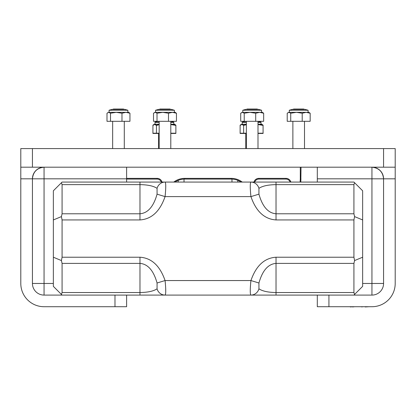 <?xml version="1.0" encoding="UTF-8"?>
<svg xmlns="http://www.w3.org/2000/svg" width="416" height="416" viewBox="0 0 416 416"><rect width="100%" height="100%" fill="white"/><g stroke="black" fill="none" stroke-linecap="round" stroke-linejoin="round"><path stroke-width="0.62" d="M317.299 295.09L328.926 295.09L328.926 306.717L317.299 306.717L317.299 295.09L250.931 295.09C250.037 294.232 250.037 289.385 250.931 280.556C256.043 265.782 264.404 258.003 276.021 257.218L353.922 257.218L353.922 219.939L276.021 219.939C264.404 219.154 256.043 211.375 250.931 196.607C250.037 187.782 250.037 182.941 250.931 182.073L353.922 182.073L354.588 182.733L353.922 184.626L276.021 184.626C268.112 184.751 262.418 185.994 258.939 188.349L258.939 194.163C262.418 206.575 268.112 213.117 276.021 213.777L353.922 213.777L353.922 184.626M62.078 184.626L62.078 213.777L139.979 213.777C147.888 213.117 153.582 206.575 157.061 194.163L157.061 188.349C153.582 185.994 147.888 184.751 139.979 184.626L62.078 184.626L61.412 182.733L62.078 182.073L165.069 182.073C165.963 182.931 165.963 187.777 165.069 196.607C159.957 211.375 151.596 219.154 139.979 219.939L62.078 219.939L62.078 257.218L139.979 257.218C151.596 258.003 159.957 265.782 165.069 280.556C165.963 289.375 165.963 294.221 165.069 295.09L126.61 295.09L126.61 306.717L114.982 306.717L114.982 295.09L44.054 295.09A11.627 11.627 0 0 1 32.427 283.462L32.427 178.818L20.8 178.818L20.8 283.462A23.254 23.254 0 0 0 44.054 306.717L114.982 306.717M258.939 288.813C262.418 291.169 268.112 292.412 276.021 292.536L353.922 292.536L353.922 263.385L276.021 263.385C268.112 264.046 262.418 270.582 258.939 283L258.939 288.813A8.72 8.341 -90 0 1 250.931 295.09L165.069 295.09L165.568 294.039M157.061 188.349A8.72 8.341 -90 0 1 165.069 182.073L250.931 182.073A8.72 8.341 -90 0 1 258.939 188.349M62.078 295.09L53.357 286.369L53.357 190.793L61.412 182.733M62.078 263.385L62.078 292.536L139.979 292.536C147.888 292.412 153.582 291.169 157.061 288.813L157.061 283C153.582 270.582 147.888 264.046 139.979 263.385L62.078 263.385L61.412 260.556L53.357 257.218M354.588 182.733L362.643 190.793L362.643 286.369L353.922 295.09M250.635 193.794L250.931 196.607L165.069 196.607L165.365 193.794M165.573 191.069L165.698 188.536M165.729 187.392L165.734 185.76M165.365 283.369L165.069 280.556L250.931 280.556L250.635 283.369M250.427 286.088L250.302 288.626M250.271 289.765L250.266 291.403M165.729 291.803L165.682 288.168M62.078 219.939L61.412 216.606L53.357 219.939M61.412 216.606L62.078 213.777M61.412 260.556L62.078 257.218M61.412 294.424L62.078 292.536M353.922 213.777L354.588 216.606L353.922 219.939M362.643 219.939L354.588 216.606M353.922 257.218L354.588 260.556L353.922 263.385M362.643 257.218L354.588 260.556M353.922 292.536L354.588 294.424M250.931 280.556L258.939 283M258.939 194.163L250.931 196.607M157.061 194.163L165.069 196.607M157.061 288.813A8.72 8.341 90 0 0 165.069 295.09M157.061 283L165.069 280.556M159.552 109.366L159.864 109.049L170.097 109.049L170.409 109.366M246.756 109.366L247.068 109.049L257.301 109.049L257.613 109.366M242.783 110.24L261.586 110.24L258.44 109.366L245.929 109.366L242.783 110.24L242.783 112.33M241.509 112.611L242.466 112.33L240.708 113.24L240.708 121.306L263.661 121.306L263.661 113.24L259.678 112.33L242.466 112.33L244.223 113.24L249.959 112.33L255.7 113.24L255.7 121.306M263.661 113.24L262.371 112.33L259.678 112.33L255.7 113.24M244.223 121.306L244.223 113.24M155.579 110.24L174.382 110.24L171.236 109.366L158.725 109.366L155.579 110.24L155.579 112.33M154.305 112.611L155.256 112.33L153.504 113.24L153.504 121.306L176.457 121.306L176.457 113.24L172.474 112.33L155.256 112.33L157.014 113.24L162.755 112.33L168.49 113.24L168.49 121.306M176.457 113.24L175.162 112.33L172.474 112.33L168.49 113.24M157.014 121.306L157.014 113.24M257.998 122.387L261.004 122.387L261.004 124.238L261.004 122.143L257.998 122.143M246.371 122.143L242.2 122.143L244.686 121.306M240.932 124.519L241.883 124.238L240.126 125.148L240.126 133.214L246.371 133.214M246.371 124.238L241.883 124.238L243.641 125.148L246.371 124.498M257.998 133.214L263.078 133.214L263.078 125.148L261.789 124.238L257.998 124.238M243.641 133.214L243.641 125.148M263.078 125.148L257.998 124.311M170.794 122.387L173.8 122.387L173.8 124.238L173.8 122.143L170.794 122.143M159.167 122.143L154.996 122.143L157.482 121.306M153.722 124.519L154.679 124.238L152.922 125.148L152.922 133.214L159.167 133.214M159.167 124.238L154.679 124.238L156.437 125.148L159.167 124.498M170.794 133.214L175.874 133.214L175.874 125.148L174.585 124.238L170.794 124.238M156.437 133.214L156.437 125.148M175.874 125.148L170.794 124.311M109.07 110.24L127.873 110.24L124.727 109.366L112.216 109.366L109.07 110.24L109.07 112.33M107.796 112.611L108.748 112.33L106.99 113.24L106.99 121.306L129.948 121.306L129.948 113.24L125.965 112.33L108.748 112.33L110.505 113.24L116.246 112.33L121.982 113.24L121.982 121.306M129.948 113.24L128.653 112.33L125.965 112.33L121.982 113.24M110.505 121.306L110.505 113.24M289.292 110.24L308.095 110.24L304.949 109.366L292.438 109.366L289.292 110.24L289.292 112.33M288.018 112.611L288.974 112.33L287.217 113.24L287.217 121.306L310.17 121.306L310.17 113.24L306.186 112.33L288.974 112.33L290.732 113.24L296.468 112.33L302.208 113.24L302.208 121.306M310.17 113.24L308.88 112.33L306.186 112.33L302.208 113.24M290.732 121.306L290.732 113.24M113.043 109.366L113.355 109.049L123.583 109.049L123.9 109.366M293.264 109.366L293.576 109.049L303.81 109.049L304.122 109.366M328.926 306.717L371.946 306.717A23.254 23.254 0 0 0 395.2 283.462L395.2 178.818L383.573 178.818L383.573 283.462A11.627 11.627 0 0 1 371.946 295.09L328.926 295.09M114.982 295.09L126.61 295.09M126.61 182.073L126.61 178.818L44.054 178.818L44.054 283.462L53.357 283.462M383.573 148.585L395.2 148.585L395.2 167.19L383.573 167.19L383.573 148.585L32.427 148.585L32.427 167.19L20.8 167.19L20.8 148.585L32.427 148.585M383.573 167.19L32.427 167.19M20.8 178.818L20.8 167.19M395.2 167.19L395.2 178.818M362.643 283.462L371.946 283.462L371.946 178.818L317.299 178.818L317.299 182.073M126.61 167.19L126.61 178.818M317.299 178.818L317.299 167.19M383.573 178.818C382.834 171.803 378.955 167.929 371.946 167.19L371.946 178.818L383.573 178.818A11.627 11.627 0 0 0 371.946 167.19A11.627 11.627 0 0 1 383.573 178.818M44.054 167.19C37.045 167.929 33.166 171.803 32.427 178.818A11.627 11.627 0 0 1 44.054 167.19A11.627 11.627 0 0 0 32.427 178.818L44.054 178.818L44.054 167.19M336.612 306.717L340.189 306.717M340.933 306.717L346.45 306.717M347.095 306.717L350.324 306.717M350.324 306.951L352.862 306.717M324.808 306.717L328.385 306.717M329.581 306.717L334.053 306.717M352.617 306.951L354.624 306.717M357.38 306.717L355.144 306.717M360.064 306.717L357.828 306.717M361.748 306.717L361.405 306.717M361.748 306.951L362.82 306.717M365.206 306.951L368.935 306.717M290.118 182.073A4.363 4.363 0 0 0 285.979 179.093L258.851 179.093A4.363 4.363 0 0 0 254.717 182.073A4.363 4.363 0 0 1 258.851 179.093L258.851 178.365L285.979 178.365A5.086 5.086 0 0 1 290.878 182.073M237.796 182.073L237.796 180.367A17.441 17.441 0 0 1 240.999 182.073A17.441 17.441 0 0 0 231.254 179.093L184.746 179.093A17.441 17.441 0 0 0 175.001 182.073A17.441 17.441 0 0 1 178.204 180.367L178.204 182.073M301.018 167.19L300.83 182.073M126.61 178.365L157.128 178.365L157.128 179.093A4.363 4.363 0 0 1 161.268 182.073A4.363 4.363 0 0 0 157.128 179.093L126.61 179.093M300.097 182.073L300.29 179.072L301.018 179.093M170.794 124.55L175.874 125.388L175.874 133.453L170.794 133.453M159.167 124.743L156.437 125.388L154.679 124.478L152.922 125.388L152.922 133.453L159.167 133.453M156.437 133.453L156.437 125.388M159.167 122.387L154.996 122.387L154.996 124.238L154.996 122.143M257.998 124.55L263.078 125.388L263.078 133.453L257.998 133.453M246.371 124.743L243.641 125.388L241.883 124.478L240.126 125.388L240.126 133.453L246.371 133.453M243.641 133.453L243.641 125.388M246.371 122.387L242.2 122.387L242.2 124.238L242.2 122.143M139.979 295.09L139.979 257.218M139.979 219.939L139.979 182.073M276.021 182.073L276.021 219.939M276.021 257.218L276.021 295.09M383.573 283.462L371.946 283.462L371.946 295.09M44.054 295.09L44.054 283.462L32.427 283.462M285.979 179.093L285.979 178.365M253.952 182.073A5.086 5.086 0 0 1 258.851 178.365M173.753 182.073A18.169 18.169 0 0 1 184.746 178.365L231.254 178.365A18.169 18.169 0 0 1 242.247 182.073M300.29 179.072L300.29 167.19M157.128 178.365A5.086 5.086 0 0 1 162.027 182.073M240.999 182.073A17.441 17.441 0 0 0 231.254 179.093L231.254 178.365M184.746 178.365L184.746 179.093A17.441 17.441 0 0 0 175.001 182.073M184.018 179.109L184.018 182.073M231.982 182.073L231.982 179.109M159.167 121.306L159.167 148.585M170.794 121.306L170.794 148.585M246.371 121.306L246.371 148.585M257.998 121.306L257.998 148.585M261.586 110.24L261.586 112.33M174.382 110.24L174.382 112.33M158.584 133.453L158.584 148.585L158.584 133.453M245.788 133.453L245.788 148.585L245.788 133.453M261.004 122.143L258.518 121.306M173.8 122.143L171.314 121.306M127.873 110.24L127.873 112.33M308.095 110.24L308.095 112.33M112.658 121.306L112.658 148.585M124.285 121.306L124.285 148.585M292.88 121.306L292.88 148.585M304.507 121.306L304.507 148.585"/></g></svg>
